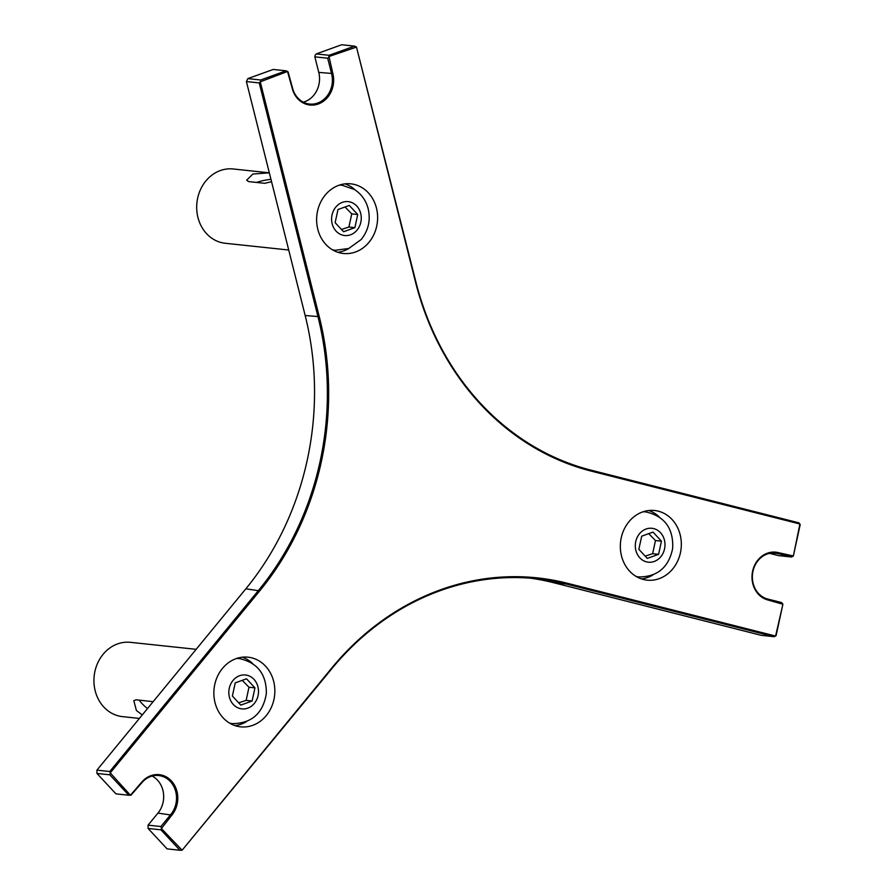 <?xml version="1.0" encoding="UTF-8"?>
<svg xmlns="http://www.w3.org/2000/svg" width="895" height="895" viewBox="0 0 895 895"><rect width="100%" height="100%" fill="white"/><g stroke="black" fill="none" stroke-linecap="round" stroke-linejoin="round"><path stroke-width="1.34" d="M776.077 635.685L782.901 604.259L775.585 636.043L567.094 583.204A281.108 244.424 96.1 0 0 331.631 668.185L182.132 850.205L161.391 828.546L171.851 815.144A24.277 21.111 96.1 0 0 171.359 780.887A24.277 21.111 96.1 0 0 141.455 782.454L130.413 795.23L110.23 772.888L259.729 590.857A281.108 244.424 96.1 0 0 319.258 316.651L260.266 81.803L287.541 71.477L292.173 88.225A24.277 21.111 96.1 0 0 318.318 103.988A24.277 21.111 96.1 0 0 332.85 73.535L329.002 56.508L356.49 47.077L415.481 281.936A281.108 244.424 96.1 0 0 591.416 471.162L799.906 523.989L793.373 555.974L778.281 552.629A24.277 21.111 96.1 0 0 752.628 571.122A24.277 21.111 96.1 0 0 768 600.008L782.901 604.259M182.132 850.205L331.754 668.766A280.18 243.619 -83.9 0 1 536.72 578.752A280.18 243.619 -83.9 0 1 566.434 584.066L774.13 636.703L775.585 636.043M774.13 636.703L761.287 635.338L553.591 582.701A280.18 243.619 96.1 0 0 530.287 578.17M355.494 251.998A35.028 30.452 -83.9 0 1 343.411 253.486A35.028 30.452 -83.9 0 1 316.707 222.419A35.028 30.452 -83.9 0 1 338.746 185.332A35.028 30.452 -83.9 0 1 350.818 183.833A35.028 30.452 -83.9 0 1 377.533 214.901A35.028 30.452 -83.9 0 1 355.494 251.998M265.569 666.182A35.028 30.452 -83.9 0 1 271.879 706.144A35.028 30.452 -83.9 0 1 240.654 726.841A35.028 30.452 -83.9 0 1 223.135 717.846A35.028 30.452 -83.9 0 1 216.825 677.884A35.028 30.452 -83.9 0 1 248.049 657.187A35.028 30.452 -83.9 0 1 265.569 666.182M621.242 537.828A35.028 30.452 -83.9 0 1 654.536 510.497A35.028 30.452 -83.9 0 1 680.424 552.819A35.028 30.452 -83.9 0 1 647.13 580.15A35.028 30.452 -83.9 0 1 621.242 537.828M793.373 555.974L800.197 524.548M782.599 603.7L781.548 602.548L767.742 599.046A23.348 20.305 -83.9 0 1 752.695 572.688A23.348 20.305 -83.9 0 1 775.148 553.054A23.348 20.305 -83.9 0 1 777.632 553.49L791.437 556.992L792.88 556.332M791.437 556.992L778.594 555.627L769.577 553.345M161.391 828.546L160.943 829.822L179.94 850.25L181.551 850.239M130.983 795.196L141.578 783.035A23.348 20.305 -83.9 0 1 158.661 775.529A23.348 20.305 -83.9 0 1 175.364 790.33A23.348 20.305 -83.9 0 1 170.8 814.472L160.899 826.521L161.38 827.886M160.899 826.521L148.055 825.156L157.956 813.107A23.348 20.305 96.1 0 0 152.105 776.054M179.94 850.25L167.096 848.885L148.1 828.457L148.055 825.156M148.1 828.457L160.943 829.822M110.242 773.537L109.805 774.813L128.802 795.241L130.413 795.23M128.802 795.241L115.958 793.876L96.962 773.448L96.917 770.147L245.845 588.821A280.18 243.619 96.1 0 0 305.173 315.521L246.405 81.557L247.803 78.626L273.232 69.452L286.076 70.817L260.646 79.991L260.546 81.21M355.986 46.775L354.521 46.115L329.103 55.289L316.248 53.924L315.23 55.042L314.861 56.855L327.704 58.22L331.609 73.77A23.348 20.305 -83.9 0 1 309.581 104.055A23.348 20.305 -83.9 0 1 292.497 87.889L288.045 71.779M799.906 523.989L798.855 522.837L591.159 470.199A280.18 243.619 -83.9 0 1 415.806 281.601L356.49 47.077M287.541 71.477L286.076 70.817M329.103 55.289L329.002 56.508M328.722 57.101L327.704 58.22M316.248 53.924L341.677 44.75L354.521 46.115M260.266 81.803L259.248 82.922L318.016 316.886A280.18 243.619 -83.9 0 1 258.689 590.185L109.761 771.512L96.917 770.147M109.761 771.512L110.23 772.888M96.962 773.448L109.805 774.813M303.293 102.164A23.348 20.305 96.1 0 0 318.765 72.405L314.861 56.855M246.405 81.557L259.248 82.922M260.646 79.991L247.803 78.626M641.469 578.908A35.028 30.452 96.1 0 0 652.947 574.948M659.134 516.807A35.028 30.452 96.1 0 0 648.73 510.519M252.647 663.497A35.028 30.452 96.1 0 0 242.254 657.21M234.982 725.599A35.028 30.452 96.1 0 0 246.472 721.638M337.751 252.245A35.028 30.452 96.1 0 0 344.027 250.779A35.028 30.452 96.1 0 0 349.229 248.284M355.416 190.143A35.028 30.452 96.1 0 0 345.022 183.855M339.697 184.996A32.69 28.416 -83.9 0 1 339.798 185.008L342.203 185.265A32.69 28.416 96.1 0 0 339.306 185.131M332.437 249.806A32.69 28.416 96.1 0 0 335.289 250.276L332.884 250.018A32.69 28.416 -83.9 0 1 332.795 250.007M337.997 209.519L349.285 205.436L357.72 214.509L354.867 227.666L343.579 231.738L335.133 222.665L337.997 209.519M357.72 214.509L351.757 213.883L345.011 206.98M341.476 229.478L348.905 227.028L354.867 227.666M348.905 227.028L351.757 213.883M288.727 250.018L225.272 243.272A37.355 32.477 -83.9 0 1 196.922 202.695A37.355 32.477 -83.9 0 1 233.17 168.976L269.328 172.824L252.86 174.033L246.662 180.197L248.665 181.595L264.719 183.307L271.565 181.707M256.518 182.435A14.007 2.696 165.9 0 1 270.984 179.403M236.94 658.351A32.69 28.416 -83.9 0 1 237.03 658.362L239.435 658.619A32.69 28.416 96.1 0 0 236.548 658.485M229.668 723.16A32.69 28.416 96.1 0 0 232.521 723.63L230.116 723.373A32.69 28.416 -83.9 0 1 230.026 723.361M240.811 705.092L232.376 696.019L235.228 682.863L246.517 678.79L254.952 687.863L252.099 701.02L240.811 705.092M238.708 702.832L246.136 700.382L248.989 687.237L254.952 687.863M246.136 700.382L252.099 701.02M248.989 687.237L242.243 680.334M139.396 718.428L122.514 716.626A37.355 32.477 -83.9 0 1 95.787 692.954A37.355 32.477 -83.9 0 1 103.082 654.334A37.355 32.477 -83.9 0 1 130.413 642.33L196.15 649.322M142.271 714.915L136.398 710.507L133.814 700.684L136.163 699.789L153.123 701.702M147.507 708.538A14.007 4.173 39.4 0 1 139.262 700.125M636.155 576.469A32.69 28.416 96.1 0 0 639.008 576.939L636.602 576.682A32.69 28.416 -83.9 0 1 636.502 576.671M643.415 511.66A32.69 28.416 -83.9 0 1 643.505 511.671L645.921 511.929A32.69 28.416 96.1 0 0 643.024 511.795M661.439 541.173L658.586 554.329L647.286 558.402L638.851 549.329L641.704 536.172L653.003 532.1L661.439 541.173L655.476 540.546L648.73 533.644M645.194 556.142L652.623 553.692L655.476 540.546M652.623 553.692L658.586 554.329M553.591 582.701L566.434 584.066L567.094 583.204M305.173 315.521L319.258 316.651M245.845 588.821L259.729 590.857M141.578 783.035L141.455 782.454M157.956 813.107L171.851 815.144M778.281 552.629L777.632 553.49L772.642 552.965M767.742 599.046L768 600.008M332.85 73.535L318.765 72.405M331.754 668.766L331.631 668.185M591.159 470.199L591.416 471.162M360.707 213.435A17.05 14.823 -83.9 0 1 350.504 234.814A17.05 14.823 -83.9 0 1 332.157 223.739A17.05 14.823 -83.9 0 1 342.36 202.371A17.05 14.823 -83.9 0 1 360.707 213.435M233.002 680.468A17.05 14.823 -83.9 0 1 253.99 679.372A17.05 14.823 -83.9 0 1 254.337 703.414A17.05 14.823 -83.9 0 1 233.338 704.51A17.05 14.823 -83.9 0 1 233.002 680.468M646.537 561.87A17.05 14.823 -83.9 0 1 635.741 541.598A17.05 14.823 -83.9 0 1 653.753 528.621A17.05 14.823 -83.9 0 1 664.549 548.903A17.05 14.823 -83.9 0 1 646.537 561.87M335.289 250.276L348.726 248.486L361.256 239.468C368.427 230.407 370.731 220.181 368.192 208.803C366.044 200.558 361.49 194.137 354.532 189.561L342.203 185.265M232.521 723.63C251.73 723.361 263.007 713.371 266.341 693.659C266.553 674.327 257.581 662.647 239.435 658.619M645.921 511.929C664.638 516.225 673.555 528.363 672.671 548.344C668.822 567.285 657.59 576.816 639.008 576.939"/></g></svg>
